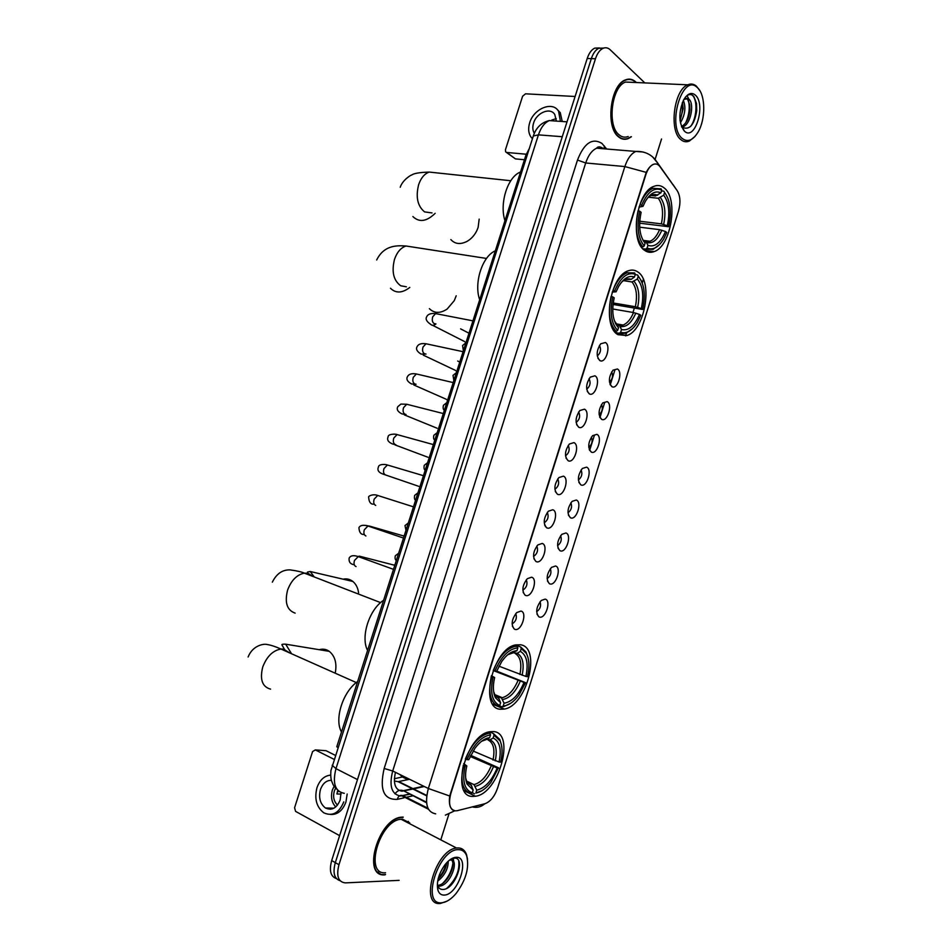 <?xml version="1.0" encoding="UTF-8"?>
<svg xmlns="http://www.w3.org/2000/svg" width="951" height="951" viewBox="0 0 951 951"><rect width="100%" height="100%" fill="white"/><g stroke="black" fill="none" stroke-linecap="round" stroke-linejoin="round"><path stroke-width="1.43" d="M500.381 709.244L504.292 709.066C526.795 705.82 541.642 647.607 520.637 644.79L515.644 644.921C492.88 648.439 478.722 708.424 500.381 709.244M618.091 334.704L626.828 335.525C644.826 330.568 653.456 281.496 637.824 271.95C634.899 269.918 631.69 269.549 628.183 270.833C609.876 276.159 602.019 326.93 618.091 334.704M644.612 250.351C647.536 252.467 650.698 252.883 654.098 251.611C671.121 246.464 678.848 198.783 664.214 187.965C661.1 185.397 657.652 184.851 653.872 186.348C636.528 191.876 629.562 241.257 644.612 250.351M472.98 796.427L475.464 796.249C498.942 793.621 515.858 732.508 493.355 731.569L489.753 731.759C466.049 734.624 449.764 797.544 472.98 796.427M545.161 599.118C551.544 600.343 545.684 619.006 539.514 617.08L538.848 616.819C535.425 612.432 536.209 606.988 541.226 600.485L545.161 599.118M536.649 611.659C540.18 609.187 541.321 605.87 540.073 601.721M555.55 566.011C561.851 567.474 556.014 586.089 549.928 583.926L549.405 583.724C545.886 579.385 546.599 573.94 551.532 567.367L555.55 566.011M547.122 578.624C550.605 576.104 551.687 572.775 550.367 568.65M565.916 532.976C572.145 534.676 566.309 553.256 560.305 550.855L559.937 550.7C556.335 546.421 556.965 540.953 561.827 534.331L565.916 532.976M557.559 545.672C561.007 543.08 562.029 539.752 560.626 535.663M576.27 500.024C582.404 501.95 576.591 520.494 570.671 517.867L570.434 517.772C566.76 513.528 567.319 508.048 572.098 501.355L576.27 500.024M567.985 512.791C571.373 510.152 572.347 506.8 570.885 502.758M586.589 467.155C592.639 469.307 586.85 487.804 581.002 484.951L580.918 484.915C577.174 480.707 577.649 475.227 582.357 468.451L586.589 467.155M578.374 479.982C581.715 477.283 582.63 473.931 581.109 469.925M596.883 434.357C602.827 436.723 597.133 455.077 591.367 452.129L591.308 452.105C587.552 447.897 587.98 442.405 592.592 435.629L596.883 434.357M588.752 447.255C592.033 444.497 592.877 441.145 591.32 437.175M607.154 401.631C612.943 404.175 607.499 422.232 601.781 419.427L601.591 419.343C597.917 415.052 598.322 409.56 602.803 402.867L607.154 401.631M599.118 414.6C602.304 411.783 603.1 408.419 601.496 404.508M617.401 368.988C623.036 371.71 617.829 389.482 612.182 386.807L611.85 386.665C608.26 382.29 608.64 376.798 613.003 370.177L617.401 368.988M609.448 382.017C612.563 379.152 613.3 375.788 611.671 371.912M520.922 611.065C527.615 612.23 521.612 631.309 515.133 629.431L514.336 629.122C510.83 624.664 511.638 619.149 516.75 612.563L520.922 611.065M512.09 623.892L512.185 623.88C516.001 621.336 517.189 617.912 515.763 613.585M531.573 577.209C538.183 578.624 532.191 597.668 525.808 595.528L525.166 595.278C521.564 590.88 522.277 585.352 527.306 578.707L531.573 577.209M522.907 590.107L522.907 590.107C526.688 587.504 527.817 584.069 526.295 579.777M542.189 543.449C548.727 545.101 542.748 564.086 536.447 561.72L535.96 561.53C532.275 557.179 532.905 551.651 537.85 544.923L542.189 543.449M533.523 556.43L533.594 556.418C537.339 553.755 538.409 550.308 536.816 546.052M552.793 509.76C559.236 511.65 553.28 530.599 547.063 527.983L546.73 527.853C542.962 523.561 543.508 518.01 548.37 511.21L552.793 509.76M544.269 522.812L544.269 522.812C547.966 520.102 548.977 516.643 547.312 512.411M563.372 476.154C569.732 478.294 563.788 497.183 557.643 494.342L557.476 494.27C553.625 490.015 554.088 484.451 558.879 477.58L563.372 476.154M554.897 489.278L554.897 489.278C558.558 486.532 559.509 483.06 557.773 478.852M573.917 442.619C580.193 444.997 574.273 463.862 568.211 460.771L568.199 460.76C564.264 456.551 564.656 450.964 569.364 444.022L573.917 442.619M565.5 455.838L565.512 455.838C569.114 453.045 570.018 449.561 568.234 445.377M584.449 409.18C590.559 411.747 584.877 430.316 578.886 427.344L578.743 427.284C574.891 422.993 575.248 417.418 579.837 410.535L584.449 409.18M576.116 422.47C579.646 419.617 580.502 416.11 578.66 411.985M594.946 375.811C600.889 378.557 595.457 396.84 589.537 393.999L589.263 393.869C585.483 389.506 585.828 383.919 590.286 377.131L594.946 375.811M586.708 389.173C590.155 386.249 590.94 382.754 589.073 378.664M605.418 342.526C611.196 345.451 606.013 363.437 600.164 360.738L599.748 360.536C596.051 356.09 596.372 350.503 600.711 343.786L605.418 342.526M597.276 355.959C600.64 352.976 601.365 349.469 599.463 345.427M457.36 810.656L455.553 810.87C449.775 809.729 448.183 803.999 450.786 793.693L645.824 174.746C647.631 169.326 650.104 165.878 653.254 164.404C655.857 163.394 658.116 164.166 660.006 166.71L677.243 190.723C680.357 195.942 680.761 202.753 678.479 211.134L497.599 788.034C494.591 796.534 490.347 801.764 484.879 803.738L457.36 810.656M394.356 781.021L398.089 781.674L409.56 779.273M337.89 747.355L336.773 746.797L525.855 155.334L529.303 148.499M403.176 817.099L401.619 817.171C378.51 818.229 361.321 877.452 384.893 874.849L385.559 874.516M636.35 82.523L635.85 82.024C632.677 79.099 629.193 78.398 625.413 79.908C610.28 84.912 605.3 127.244 618.507 136.825C621.526 139.333 624.771 139.928 628.242 138.596L631.428 136.742M622.109 138.894L622.774 138.763M379.841 873.422L379.069 873.339M453.14 810.24C449.906 808.35 448.765 803.607 449.704 796.011L646.24 172.369C648.356 168.244 650.674 165.593 653.206 164.404M624.082 138.965L623.404 139.191M603.671 48.085L598.916 48.216C595.647 49.773 593.127 53.244 591.332 58.617L335.311 862.64C332.648 872.685 334.217 878.7 340.006 880.662C334.217 878.7 332.648 872.685 335.311 862.64L591.332 58.617C593.127 53.244 595.647 49.773 598.916 48.216L603.671 48.085M644.826 82.903L610.197 49.773C607.998 47.74 605.621 47.253 603.053 48.323C599.796 49.892 597.276 53.363 595.469 58.748L338.96 864.721C336.119 876.061 338.271 882.124 345.403 882.885L399.135 880.353M441.014 839.151L448.979 813.878M655.191 159.114L661.539 139.001M628.112 79.492L627.458 79.278M377.892 872.436L378.605 872.626M599.546 47.978L594.791 48.109C591.522 49.666 589.002 53.125 587.207 58.486L331.685 860.56C329.022 870.581 330.591 876.584 336.392 878.558M332.137 808.932L331.519 808.136M335.334 755.344L326.062 750.708L315.328 749.911L334.063 759.326M315.328 749.911L312.57 751.599L294.584 807.708L295.571 811.369L339.614 835.644M331.412 780.307C326.371 780.319 322.722 783.41 320.451 789.568C318.454 797.687 320.13 803.833 325.456 808.005C331.851 810.846 336.749 808.172 340.173 799.969L341.017 792.635M334.134 786.204L332.363 790.031C330.556 796.843 331.673 802.489 335.715 806.959M337.795 790.352L336.904 793.954L341.076 794.097M335.655 788.082L334.312 791.042C332.802 796.902 333.872 801.574 337.534 805.069M330.615 814.484C337.617 814.745 342.729 810.561 345.95 801.931L347.174 794.014M330.663 775.113C324.327 775.743 319.762 779.951 316.956 787.725C314.234 798.781 316.517 807.149 323.804 812.82C332.47 816.659 339.127 813.01 343.775 801.871M329.593 808.088L330.484 809.242M339.079 791.529L337.415 791.47M458.501 849.659C438.506 848.554 420.508 905.673 441.823 902.749C446.506 902.261 451.273 899.159 456.123 893.429C466.014 880.02 469.521 867.49 466.668 855.829C465.063 851.739 462.352 849.671 458.501 849.659M467.535 859.205L466.454 854.39C464.789 850.111 461.936 847.947 457.918 847.912L456.539 848.03C435.522 849.635 419.011 906.553 440.468 903.45L447.136 901.108M409.81 822.96L402.511 819.18L401.096 819.251C379.675 820.214 363.698 875.122 385.547 872.768M377.345 871.912L378.046 872.15M403.081 817.396L401.536 817.468C378.676 818.502 361.653 877.119 384.989 874.551M448.242 861.178C448.218 868.834 444.699 875.502 437.662 881.185M446.732 862.664C445.924 868.81 443.059 874.219 438.138 878.902M449.276 860.286L450.405 860.037C459.939 858.575 450.596 885.987 439.029 886.189L437.805 886.142M450.441 859.431C457.645 861.63 447.79 885.286 437.508 885.345L439.029 886.189M444.236 895.081C458.43 894.974 470.626 856.078 456.1 857.303C452.581 857.505 448.955 859.882 445.234 864.411C438.625 873.612 436.2 882.243 437.971 890.302C439.136 893.619 441.228 895.212 444.236 895.081M437.971 890.302L437.353 884.953C438.28 887.794 439.968 889.304 442.393 889.482C455.315 890.326 466.168 857.124 454.519 858.135L450.881 859.133M408.835 822.46L408.324 821.331M458.739 861.19C459.785 870.724 455.802 879.77 446.78 888.365M452.676 858.159L452.997 860.928M452.819 863.888C451.57 871.235 448.242 877.69 442.833 883.241M446.34 863.092C444.866 868.917 442.156 874.052 438.233 878.498M453.27 857.909L453.758 862.07M335.406 672.167C336.927 662.978 334.895 656.035 329.296 651.352C326.193 649.188 322.841 648.63 319.215 649.699M489.468 731.818L493.426 733.554L494.021 735.206L500.095 740.9C502.532 746.392 502.71 753.477 500.618 762.143L499.025 762.024C501.724 749.162 499.762 741.162 493.141 738.024L490.027 739.819L485.521 738.844M473.111 751.017L499.025 762.024M470.709 755.32L498.443 767.754L490.871 782.435C485.949 788.664 480.944 792.195 475.857 793.027L476.748 790.186C485.022 788.117 491.822 780.723 497.147 768.039L470.163 756.461M491.12 766.09C486.603 776.598 480.885 782.768 473.967 784.611L466.644 781.128L473.967 784.623L476.748 790.186M357.635 681.522C342.942 691.555 334.051 719.325 341.504 731.985M489.908 733.173L488.374 733.387C479.066 736.015 471.387 744.585 465.336 759.1L467.072 759.611C473.372 744.788 481.194 736.526 490.514 734.838L489.908 733.173L487.839 732.27M501.51 745.204L499.822 739.509L493.426 733.554M475.857 793.027L481.919 790.757M474.49 793.788L472.314 792.742M490.514 734.838L489.622 737.679C484.665 738.309 479.768 741.851 474.929 748.306L468.76 759.742L467.072 759.611M493.141 738.024L494.021 735.206M497.147 768.039L498.728 768.146M484.249 739.498L486.508 739.474L489.622 737.679M463.922 790.281L467.214 791.862M463.375 765.329C460.082 781.175 462.59 790.602 470.9 793.645L472.267 792.872C464.385 789.936 461.996 780.926 465.11 765.84L463.22 765.258M465.11 765.84L466.81 765.959C465.098 773.246 465.182 779.273 467.036 784.064L473.17 790.031L472.267 792.872M463.684 763.629L466.81 765.959M473.17 790.031L471.173 785.039L468.57 783.576M358.598 592.818C357.921 587.873 356.007 584.08 352.857 581.453C349.944 579.183 346.699 578.422 343.109 579.183M515.406 644.98L520.637 646.965L521.255 648.57L526.307 653.337C529.35 659.233 529.731 667.02 527.425 676.684L525.891 676.423C528.601 663.525 526.759 655.168 520.363 651.376L517.237 653.266L513.421 652.802M498.942 666.175L525.891 676.423M496.695 671.109L525.546 682.663L518.842 695.217C513.778 701.969 508.559 705.571 503.198 706.022L504.078 703.217C512.114 701.838 518.759 694.896 524.013 682.414L493.533 670.657M495.257 695.383L501.498 697.998L504.078 703.217M383.61 600.283C369.238 609.413 360.393 637.015 367.573 650.436M517.237 646.276L514.348 646.585C505.766 649.224 498.728 657.212 493.224 670.562L494.948 671.085C501.177 656.499 508.809 648.76 517.855 647.881L517.237 646.276L514.503 645.23M528.09 657.937L525.974 651.97L520.637 646.965M503.198 706.022L501.819 706.831L503.733 706.593L510.723 703.276M501.819 706.831L499.334 705.785M517.855 647.881L516.964 650.698C511.781 650.948 506.717 654.538 501.759 661.492L496.588 671.37L494.948 671.085M520.363 651.376L521.255 648.57M524.013 682.414L525.546 682.663M511.935 652.862L516.964 650.698M492.642 703.966L497.004 705.797M491.275 676.755C487.958 692.649 490.312 702.516 498.348 706.367L499.727 705.559C492.107 701.838 489.86 692.411 492.998 677.278L491.132 676.696M492.998 677.278L494.639 677.552C492.737 685.778 492.998 692.483 495.4 697.665L500.606 702.73L499.727 705.559M491.394 675.721L494.639 677.552M500.606 702.73L498.74 698.117L496.434 696.821M429.388 308.659C434.25 313.45 440.158 313.592 447.113 309.087L454.257 300.671L456.195 295.785M635.197 274.625L637.539 274.97L638.43 276.527C644.398 283.969 645.8 294.953 642.626 309.467L641.307 308.588C644.089 295.499 642.781 285.657 637.372 279.047L631.999 281.96L623.464 280.64M613.217 302.989L635.363 306.721L641.307 308.588M639.476 314.412L640.796 315.28L637.336 322.496C632.082 330.793 626.519 334.051 620.646 332.268L621.502 329.533C628.504 331.103 634.495 326.062 639.476 314.412L633.532 312.558L612.753 308.98M616.212 324.79L616.914 324.921M617.211 324.969L619.588 325.824L621.502 329.533M495.316 250.838C482.3 256.188 473.681 283.101 479.684 299.767M642.626 309.467L613.038 304.439M619.79 326.062L621.098 324.695M621.419 326.716L622.905 325.028M634.626 272.913L627.137 272.771C621.407 275.172 616.7 281.021 613.003 290.293L614.691 290.875C620.563 277.3 627.446 271.772 635.304 274.268L634.626 272.913M641.39 280.902L637.539 274.97M620.646 332.268L619.22 333.266L625.889 333.266L632.605 328.582M619.22 333.266L615.535 332.588M635.304 274.268L634.448 277.003C628.896 275.065 623.594 278.251 618.566 286.572L616.093 291.814L614.691 290.875M637.372 279.047L638.228 276.325M616.093 291.814L612.206 292.1M626.257 279.499L631.202 279.344L634.448 277.003M614.287 331.067L616.224 331.423L617.651 330.425C611.184 323.423 609.567 312.249 612.789 296.902L611.113 296.32C607.701 312.427 609.401 324.136 616.224 331.423M612.789 296.902L614.203 297.829C611.505 310.68 612.706 320.392 617.829 326.966L618.519 327.667L617.651 330.425M618.519 327.667L616.961 324.457L615.416 323.316M450.845 239.569C455.006 244.11 460.391 244.716 467.012 241.399C471.197 238.986 474.466 235.408 476.82 230.665L478.139 227.384L479.173 219.11M661.504 190.937L663.881 191.175L664.571 192.471C670.467 200.542 671.798 211.966 668.577 226.73L667.305 225.708C670.11 212.584 668.91 202.408 663.727 195.181L658.318 198.272L648.404 197.202M639.738 221.238L661.385 223.865L667.305 225.708M665.486 231.509L666.77 232.508L663.762 238.891C658.532 247.403 652.968 250.47 647.096 248.08L647.952 245.358C654.728 247.593 660.576 242.969 665.486 231.509L659.566 229.655L639.69 227.182M643.458 241.055L646.133 241.958L647.952 245.358M520.506 172.048C507.786 176.553 499.216 203.312 504.957 220.703M668.577 226.73L639.643 223.176M646.739 242.493L648.035 241.007M648.523 242.909L649.771 241.364M661.064 188.821L652.85 188.346C647.655 190.675 643.363 196.108 639.975 204.667L641.652 205.261C647.453 191.912 654.157 186.86 661.765 190.117L661.064 188.821M647.096 248.08L645.67 249.126L653.087 249.388L659.602 244.502M645.67 249.126L642.828 248.734M661.765 190.117L660.909 192.839C655.37 190.319 650.104 193.303 645.111 201.79L643.007 206.343L641.652 205.261M663.727 195.181L664.571 192.471M643.007 206.343L638.977 207.092M650.924 195.454L655.489 195.942L660.909 192.839M641.259 246.761L642.781 246.975L644.219 245.929C638.002 238.202 636.516 226.647 639.761 211.241L638.097 210.658C634.662 226.814 636.231 238.915 642.781 246.975M639.761 211.241L641.129 212.323C638.311 225.946 639.631 236.24 645.075 243.194L644.219 245.929M393.322 564.918L394.903 564.977M402.808 535.722L404.234 535.782M447.6 400.121L447.006 399.872M456.825 371.27L456.123 370.985M466.026 342.491L465.229 342.146M524.441 159.732L515.442 158.888L506.396 152.41M575.093 96.491L525.546 93.816L522.61 96.217L505.445 149.759L505.635 151.839L506.752 152.469L526.236 154.217M556.287 120.789L554.79 114.548C550.403 106.916 536.507 112.634 533.57 123.119C532.37 127.089 532.631 130.489 534.343 133.283M562.231 121.49L560.246 112.622L557.227 109.543M560.412 121.359L558.558 111.208C552.567 100.794 533.654 108.604 529.671 122.845C528.019 128.337 528.399 132.997 530.824 136.837L532.429 138.703M556.216 118.661L551.865 119.969M697.832 88.027L697.119 87.361C682.39 72.989 666.699 125.865 682.033 138.311C687.597 142.638 692.994 140.486 698.236 131.82C705.701 119.137 705.583 95.326 697.832 88.027M699.77 90.547L696.37 86.113C693.731 83.914 690.866 83.486 687.763 84.817C674.057 89.644 668.85 130.239 680.583 139.393C683.27 141.818 686.194 142.377 689.344 141.069L695.015 136.433M633.033 82.38L625.556 82.048C611.541 86.672 606.893 125.912 619.137 134.84C621.942 137.194 624.962 137.74 628.195 136.504M635.969 82.511L635.767 82.309C632.629 79.408 629.182 78.719 625.425 80.217C610.459 85.162 605.525 127.054 618.602 136.54C621.585 139.036 624.807 139.619 628.242 138.299L631.06 136.718M683.377 100.437C686.087 107.368 685.1 114.833 680.429 122.822M682.497 102.363L683.187 108.676L680.072 120.634M684.565 98.381L687.953 98.571L689.451 99.689C694.373 104.693 690.604 124.569 682.937 126.756L681.689 127.054M686.123 98.44L687.739 99.605L689.748 104.872L689.927 109.959C689.083 118.245 686.265 123.773 681.487 126.542M687.953 98.571L683.9 99.475M684.316 131.048L684.518 131.238C694.955 141.366 706.141 104.848 695.55 95.266C691.508 91.819 687.525 93.412 683.591 100.021C678.42 112.694 678.657 123.036 684.316 131.048M682.045 127.113L682.224 127.279C689.487 130.513 694.325 124.985 696.738 110.72L696.524 103.469L693.861 96.55C691.555 93.899 688.988 93.852 686.17 96.396L685.326 97.299M621.478 138.656L622.144 138.584M691.983 94.969C697.535 98.714 697.416 117.389 690.569 126.507M688.488 100.711C690.046 107.879 689.106 115.273 685.695 122.869M682.224 103.053C682.913 108.616 682.176 114.298 680.013 120.111M687.014 95.671L688.845 99.094M426.749 795.464L398.719 781.567M527.08 155.441L525.855 155.334M599.546 148.427L599.915 146.846M395.45 772.343C392.989 783.624 395.14 789.901 401.893 791.184L412.912 789.021M403.985 797.841L397.304 799.363C383.705 799.946 379.318 789.651 384.168 768.479L577.495 160.053L585.697 162.978L392.704 770.988C388.971 785.895 391.527 794.24 400.359 796.011L409.596 794.275M577.495 160.053C584.14 143.078 592.295 137.538 601.947 143.423L606.679 149.022M604.123 148.808L596.693 148.19C591.962 150.306 588.3 155.239 585.697 162.978L624.855 166.568C627.505 158.651 631.155 153.598 635.827 151.435L643.114 152.017M427.95 808.243L402.713 795.559L409.239 794.097M445.365 815.138L454.768 810.799M646.24 172.369L624.855 166.568L428.342 788.498L449.704 796.011M601.733 147.476L602.661 148.689M676.898 190.236L673.142 184.72M472.243 806.912C476.903 808.029 481.075 806.983 484.76 803.773M658.021 164.761L657.474 162.871L652.814 157.093M435.665 813.83C426.963 812.178 424.515 803.738 428.342 788.498L392.704 770.988L384.168 768.479M643.351 279.392L642.246 282.923M634.269 308.326L632.974 312.451M626.507 333.028L625.615 335.881M614.917 369.975L610.245 384.846M604.67 402.582L599.95 417.596M594.411 435.261L589.644 450.429M413.495 795.678L406.255 797.318M595.469 58.748L587.207 58.486M338.96 864.721L331.685 860.56M397.304 799.363C398.219 796.106 400.026 794.846 402.713 795.559L402.035 795.928L428.449 809.242M603.921 148.677L604.384 146.002M426.512 802.192L403.426 790.685L412.306 788.724M413.495 788.89L424.289 786.501M395.022 793.895C397.185 790.614 399.979 789.532 403.426 790.685L426.571 802.775M556.929 121.122L549.286 120.599C544.566 122.667 540.941 127.422 538.432 134.864L335.965 768.646C332.315 783.327 335.085 791.565 344.286 793.336M357.481 779.582L335.965 768.646L332.172 765.246M336.975 789.342C332.434 784.789 333.254 784.563 331.744 781.437C330.829 778.893 330.544 775.291 330.912 770.619L533.309 135.981L538.432 134.864L562.279 136.718M567.022 121.823L549.286 120.599C541.476 122.429 536.15 127.553 533.309 135.981L533.202 136.302M394.368 778.738L404.08 776.575M399.872 774.506L402.511 777.038L407.801 779.642M270.607 689.154C262.286 686.884 259.659 679.525 262.714 667.091C266.755 656.511 272.83 650.484 280.949 649.034L283.529 649.117L289.698 652.921M284.646 649.616L281.936 644.897C281.579 644.314 282.816 644.077 285.657 644.184L291.553 653.753M493.01 760.075C495.15 749.4 493.474 742.695 488.006 739.949M486.508 739.474L481.622 741.245M495.245 760.895C497.516 749.685 495.78 742.66 490.027 739.819M475.405 786.334C482.656 784.444 488.636 777.966 493.355 766.922M465.681 778.037L466.525 780.866L471.827 786.168M466.073 780.83L466.668 781.734M467.654 782.839L470.388 784.444M295.143 613.122C287.024 610.28 284.504 602.649 287.559 590.226C291.232 580.383 296.831 574.689 304.356 573.132L307.993 573.298L313.259 576.579M307.803 573.251L307.482 572.062L310.24 571.515L314.27 576.972M519.888 674.497C522.04 663.774 520.47 656.772 515.192 653.48M501.236 697.879L502.294 697.713C508.654 695.87 513.897 690.129 518.01 680.476M513.825 652.6L507.703 654.775M522.123 675.269C524.417 664.012 522.788 656.677 517.237 653.266M502.699 699.496C509.736 698.212 515.585 692.126 520.245 681.261M493.605 691.353L494.746 694.527L499.239 699.009M494.14 694.206L494.889 695.229M495.828 696.168L497.765 697.368M406.374 286.798L400.763 285.787C393.524 280.557 391.432 271.748 394.499 259.361C397.019 252.17 400.846 247.724 406.006 246L486.52 258.446M409.798 287.416C402.285 293.205 395.842 293.49 390.457 288.26M635.363 306.721C637.586 295.82 636.469 287.559 631.999 281.96M618.851 325.313L623.06 325.052C627.291 323.364 630.775 319.191 633.532 312.558M631.202 279.344C628.064 278.179 624.819 279.154 621.467 282.269M637.634 307.316C639.987 295.88 638.822 287.226 634.127 281.377M619.981 326.395C626.127 327.679 631.393 323.257 635.803 313.152M614.429 320.879L616.997 324.529M432.039 212.917L424.61 211.907C417.56 206.153 415.563 197.083 418.63 184.696C420.948 177.992 424.467 173.771 429.186 172.072L436.509 172.844M435.166 213.321C426.654 221.595 419.225 222.665 412.877 216.543M661.385 223.865C663.62 212.917 662.597 204.382 658.318 198.272M645.67 241.542L650.032 241.269C653.86 239.64 657.034 235.765 659.566 229.655M657.64 195.264C654.359 193.707 650.971 194.634 647.488 198.07M663.655 224.412C666.033 212.929 664.963 204.001 660.47 197.606M646.395 242.35C652.338 244.205 657.486 240.151 661.837 230.213M655.489 195.942L650.936 195.442M356.066 566.582C354.081 565.714 353.546 563.67 354.473 560.46L358.265 556.597L360.441 557.381M358.325 556.335L360.013 556.977M365.897 535.972C363.936 535.044 363.413 532.976 364.328 529.766L367.989 525.998L370.165 526.735M365.766 525.404L369.226 526.081M375.704 505.421C373.755 504.446 373.244 502.342 374.171 499.144L377.702 495.459L379.865 496.149M385.63 474.989L385.488 474.953C383.562 473.907 383.063 471.779 383.978 468.581L387.402 464.991L389.541 465.621M385.464 474.941L382.932 474.062C378.593 472.504 377.095 470.174 378.415 467.06C378.474 463.933 385.642 464.171 387.402 464.991L423.445 475.69M395.604 444.64L395.247 444.533C393.345 443.439 392.858 441.288 393.773 438.09L397.078 434.583L399.194 435.166M395.83 444.699L392.49 443.962C388.198 442.132 386.748 439.754 388.139 436.83C387.758 433.965 395.64 433.751 397.078 434.583L433.383 444.592M405.554 414.339L404.995 414.196C403.105 413.031 402.63 410.856 403.545 407.67L406.731 404.246L408.823 404.781M406.006 414.458L402.035 413.935C397.756 411.795 396.353 409.37 397.827 406.671L400.894 404.092L406.731 404.246L443.297 413.554M415.48 384.097L414.707 383.919C412.853 382.694 412.377 380.495 413.293 377.309L416.372 373.969L418.428 374.456M416.051 384.24L411.557 383.966C407.373 381.636 406.018 379.164 407.504 376.56C408.906 374.04 411.854 373.172 416.372 373.969L453.199 382.587M425.382 353.915L424.408 353.701C422.577 352.429 422.113 350.194 423.029 347.008L425.989 343.763L428.021 344.191M426.024 354.057L421.067 354.081C416.93 351.513 415.623 348.993 417.168 346.521C418.404 344.084 421.352 343.156 425.989 343.763L463.078 351.692M435.249 323.78L434.096 323.554C432.277 322.223 431.825 319.964 432.729 316.79L435.594 313.604L437.579 313.996M435.938 323.922C433.894 325.646 432.099 325.753 430.553 324.243C426.512 321.521 425.263 318.954 426.797 316.552C427.998 314.115 430.934 313.129 435.594 313.604L472.944 320.844M506.752 152.469L515.442 158.888M492.82 704.239L504.292 709.066M616.617 333.623L626.828 335.525M644.552 250.303L654.098 251.611M464.231 790.828L475.464 796.249M589.275 449.609L591.367 452.129M599.665 416.966L601.781 419.427M610.043 384.418L612.182 386.807M576.627 424.645L578.886 427.344M587.266 391.384L589.537 393.999M597.882 358.206L600.164 360.738M426.702 795.868L398.089 781.674M565.976 458.002L568.199 460.76M555.289 491.453L557.476 494.27M544.59 524.976L546.73 527.853M533.88 558.606L535.96 561.53M523.133 592.318L525.166 595.278M512.363 626.127L514.336 629.122M578.85 482.323L580.918 484.915M568.413 515.121L570.434 517.772M557.952 548.014L559.937 550.7M547.467 580.99L549.405 583.724M536.958 614.049L538.848 616.819M602.256 147.809C599.403 146.502 597.549 146.62 596.693 148.19L635.827 151.435C643.958 151.126 650.46 153.907 655.358 159.768L677.278 190.759M484.939 803.726L473.36 806.638M603.053 48.323L594.791 48.109M412.889 788.593L423.682 786.204M333.932 808.184L325.456 808.005M401.096 819.251L456.539 848.03M466.668 855.829L466.454 854.39M285.657 644.184L329.296 651.352M356.292 682.568L280.949 649.034C275.291 646.525 270.548 644.992 266.708 644.421C263.558 643.672 252.621 645.456 248.116 656.986M486.757 732.674L488.374 733.387M500.095 740.9L499.822 739.509M471.173 785.039C468.082 783.553 466.525 782.162 466.525 780.866L467.036 784.064M310.24 571.515L352.857 581.453M380.614 602.613L304.356 573.132C301.942 571.967 297.211 570.885 290.174 569.887C282.459 569.625 276.527 573.715 272.343 582.155M494.793 694.599L502.294 697.713L501.498 697.998M512.648 645.943L514.348 646.585M526.307 653.337L525.974 651.97M498.74 698.117C496.339 696.881 495.007 695.692 494.746 694.527L495.4 697.665M615.618 323.72L623.06 325.052L619.588 325.824M625.092 272.462L627.137 272.771M638.43 276.527L637.812 275.243M616.961 324.457L617.829 326.966M376.679 259.98C384.43 244.11 398.742 245.631 406.006 246M510.758 180.738L429.186 172.072C419.724 172.381 413.875 173.367 411.64 175.032C410.784 174.996 402.344 180.345 400.24 187.252M643.031 240.353L650.032 241.269L646.133 241.958M650.734 188.132L652.85 188.346M393.5 569.352L358.265 556.597C353.57 555.015 350.527 555.527 349.136 558.142C348.684 561.934 350.348 564.133 354.141 564.751M359.323 556.145L394.796 565.298M403.497 538.064L367.989 525.998C363.187 524.679 360.167 525.249 358.919 527.722C359.264 532.346 360.881 534.581 363.757 534.45M369.119 525.986L404.127 536.102M413.483 506.847L377.702 495.459C373.042 493.617 367.775 496.172 368.679 497.361C368.952 501.855 370.51 504.149 373.351 504.22M385.809 475.048L418.69 486.306M394.962 444.89L427.891 457.229M404.413 414.909L437.068 428.212M413.84 384.977L446.233 399.254M457.681 361.023L459.773 362.046M423.243 355.115L455.374 370.355M460.593 328.856L468.986 333.219M432.634 325.301L464.504 341.528M396.317 560.531C395.117 559.616 394.784 558.035 395.331 555.776L398.647 553.232M405.97 530.337L404.995 525.558L408.312 523.002M545.351 526.604L545.945 526.795M415.599 500.226C414.505 499.762 414.184 498.158 414.636 495.4L417.965 492.832M425.204 470.186C424.063 469.592 423.754 467.963 424.265 465.301L427.593 462.709M434.785 440.218C433.597 439.421 433.299 437.769 433.87 435.261L437.198 432.646M444.331 410.321C443.142 409.429 442.845 407.753 443.451 405.292L446.792 402.642M453.865 380.507L453.021 375.395L456.373 372.685M463.375 350.753L462.566 345.546L465.919 342.788M560.246 112.622L558.558 111.208M697.119 87.361L696.37 86.113M625.556 82.048L687.763 84.817M624.795 80.181L625.425 80.217M681.534 126.661L682.937 126.756M682.224 127.279L684.518 131.238"/></g></svg>
